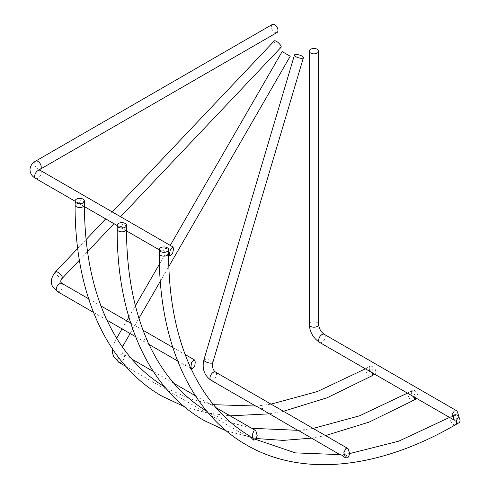 <?xml version="1.0" encoding="UTF-8"?>
<svg xmlns="http://www.w3.org/2000/svg" width="489" height="489" viewBox="0 0 489 489"><rect width="100%" height="100%" fill="white"/><g stroke="black" fill="none" stroke-linecap="round" stroke-linejoin="round"><path stroke-width="0.37" stroke-dasharray="2.44 1.83" d="M367.93 370.301L371.707 370.906C373.272 369.519 373.272 368.131 371.707 366.75L367.905 367.367L365.882 368.535L365.864 369.109M260.448 408.78L262.782 408.547L262.012 406.011L259.873 405.662L258.308 405.968C255.533 406.053 255.24 406.218 257.416 406.469M168.632 389.226L163.595 388.168L165.16 387.215L168.552 391.029L169.438 389.959L168.595 389.201L190.093 398.798L213.485 404.678M106.743 320.038L105.795 318.926L102.274 317.459L101.309 315.319L103.888 314.714L105.263 316.401M84.414 206.028L83.925 206.327L81.859 205.136L79.444 202.165C79.86 200.117 81.064 199.42 83.044 200.087L84.414 203.693M410.02 394.599L413.792 395.204C415.363 393.816 415.363 392.435 413.792 391.047L409.99 391.665L407.967 392.832L407.948 393.407M302.532 433.077L304.867 432.851L304.103 430.308L301.957 429.959L300.393 430.265C297.618 430.351 297.324 430.516 299.506 430.766M210.722 413.523L205.68 412.465L207.244 411.512L210.637 415.326L211.523 414.262L210.68 413.498L230.411 422.472L251.756 428.297M148.833 344.335L147.88 343.223L144.359 341.756L143.393 339.623L145.973 339.011L147.348 340.699M126.498 230.325L126.009 230.625L123.943 229.433L121.535 226.462C121.95 224.414 123.149 223.717 125.135 224.384L126.498 227.99M452.105 418.896L455.876 419.501C457.447 418.113 457.447 416.732 455.876 415.344L452.074 415.962L450.051 417.129L450.039 417.704M341.591 455.063C339.409 454.813 339.708 454.648 342.477 454.562L344.042 454.257L346.188 454.605L346.952 457.148L344.623 457.374M249.286 435.791L247.77 436.763L252.807 437.82L253.608 438.56L252.721 439.623M189.432 364.996L188.063 363.309L185.478 363.92L186.443 366.053L189.964 367.52L190.918 368.633M168.583 252.287L167.22 248.681C165.239 248.015 164.041 248.705 163.619 250.759L166.028 253.73L168.094 254.922L168.589 254.622M372.526 366.273A4.664 2.69 60 0 1 375.57 370.381A4.664 2.69 60 0 1 374.855 374.122A4.664 2.69 60 0 1 372.526 373.889A4.664 2.69 60 0 1 369.482 369.782A4.664 2.69 60 0 1 370.197 366.041A4.664 2.69 60 0 1 372.526 366.273M414.611 390.57A4.664 2.69 60 0 1 417.661 394.678A4.664 2.69 60 0 1 416.946 398.419A4.664 2.69 60 0 1 414.611 398.187A4.664 2.69 60 0 1 411.567 394.079A4.664 2.69 60 0 1 412.282 390.344A4.664 2.69 60 0 1 414.611 390.57M272.349 24.45A4.664 2.69 -120 0 0 271.633 28.185A4.664 2.69 -120 0 0 274.677 32.292A4.664 2.69 -120 0 0 277.006 32.525M274.28 40.911A4.664 1.455 -136.6 0 0 275.27 43.649A4.664 1.455 -136.6 0 0 278.932 46.907A4.664 1.455 -136.6 0 0 281.053 47.323M282.147 51.583L290.221 56.247M459.03 422.716A4.664 2.69 60 0 1 456.695 422.484A4.664 2.69 60 0 1 453.651 418.376A4.664 2.69 60 0 1 454.367 414.641A4.664 2.69 60 0 1 456.695 414.868A4.664 2.69 60 0 1 458.786 416.94M255.747 406.066L256.095 406.035M297.838 430.363L298.18 430.332M340.265 454.636L339.922 454.666M255.753 439.409L252.807 437.82M366.75 368.046A4.664 2.69 -120 0 0 366.224 371.823A4.664 2.69 -120 0 0 369.232 375.79A4.664 2.69 -120 0 0 371.561 376.023M372.429 372.893A4.664 2.69 -120 0 0 371.707 370.906M408.835 392.343A4.664 2.69 -120 0 0 408.315 396.121A4.664 2.69 -120 0 0 411.316 400.088A4.664 2.69 -120 0 0 413.645 400.32M414.513 397.196A4.664 2.69 -120 0 0 413.792 395.204M35.611 178.436A4.664 2.69 120 0 0 39.206 177.183A4.664 2.69 120 0 0 41.241 172.495A4.664 2.69 120 0 0 40.275 170.361M35.611 161.126A4.664 2.69 -120 0 0 34.646 163.259A4.664 2.69 -120 0 0 37.946 168.968A4.664 2.69 -120 0 0 40.275 169.2M57.231 291.45A4.664 2.69 120 0 0 60.825 290.203A4.664 2.69 120 0 0 62.861 285.509A4.664 2.69 120 0 0 62.61 284.201A4.664 2.69 120 0 0 61.895 283.375M55.569 271.792A4.664 1.455 -136.6 0 0 55.66 273.094A4.664 1.455 -136.6 0 0 60.214 277.789A4.664 1.455 -136.6 0 0 62.341 278.204M118.796 362.3A4.664 2.69 120 0 0 121.131 362.068A4.664 2.69 120 0 0 124.175 357.96A4.664 2.69 120 0 0 123.46 354.225L123.46 354.225A4.664 2.69 120 0 0 121.131 354.458A4.664 2.69 120 0 0 118.515 357.459M121.193 345.24L122.825 346.188M210.936 380.197A4.664 2.69 120 0 0 212.006 380.405A4.664 2.69 120 0 0 213.271 379.965A4.664 2.69 120 0 0 216.315 375.858A4.664 2.69 120 0 0 215.6 372.123M203.864 359.916A4.664 1.455 -163.4 0 1 205.038 359.342A4.664 1.455 -163.4 0 1 211.376 360.943A4.664 1.455 -163.4 0 1 212.801 362.569M450.925 416.64A4.664 2.69 -120 0 0 450.4 420.418A4.664 2.69 -120 0 0 453.401 424.385A4.664 2.69 -120 0 0 455.73 424.617M456.206 420.204A4.664 2.69 -120 0 0 455.876 419.501M319.623 342.41A4.664 2.69 120 0 0 321.951 342.178A4.664 2.69 120 0 0 325.002 338.07A4.664 2.69 120 0 0 324.286 334.335M309.292 324.525A4.664 2.69 180 0 1 310.662 322.618A4.664 2.69 180 0 1 315.741 322.037A4.664 2.69 180 0 1 318.62 324.525M163.619 250.759A4.664 2.69 0 0 0 159.261 253.449M121.535 226.462A4.664 2.69 0 0 0 117.177 229.145M79.444 202.165A4.664 2.69 0 0 0 75.086 204.848M184.298 406.628L206.554 412.887L230.191 415.846M269.237 413.853L283.418 411.273M165.16 387.215L164.744 386.97M106.975 320.173L106.828 319.855M226.383 430.931L256.334 438.535M311.322 438.15L325.503 435.571M207.244 411.512L206.829 411.267M149.059 344.47L148.913 344.158M122.409 346.994L121.682 349.702L122.36 353.137L123.46 354.225L131.804 359.042M191.144 368.767L190.997 368.455M79.395 260.203L87.525 251.621M113.986 223.681L120.581 216.725M130.129 333.535L138.955 318.247M160.294 281.285L168.815 266.529M88.631 298.816L101.003 305.955M130.716 323.113L143.088 330.252M172.8 347.41L185.172 354.549M125.801 366.347L163.595 388.168M168.552 391.029L205.68 412.465M210.637 415.326L247.77 436.763M75.086 201.223L81.859 205.136M83.925 206.327L84.42 206.609M117.177 225.521L123.943 229.433M126.009 230.625L126.504 230.906M159.261 249.818L166.028 253.73M168.094 254.922L168.589 255.209M153.375 371.493L173.888 383.339M195.459 395.79L215.979 407.643M93.485 312.385L102.274 317.459M135.569 336.683L144.359 341.756M177.66 360.98L186.443 366.053M344.042 454.257L349.831 453.541M449.544 417.417L450.051 417.129M454.367 414.641L452.074 415.962M112.397 348.877L114.75 341.524L116.651 338.229M122.054 328.877L126.712 320.802M128.858 317.086L135.41 305.735M159.408 264.17L170.245 245.399M77.702 248.43L86.088 239.579M105.685 218.889L112.281 211.933M301.957 429.959L313.131 428.431M407.459 393.119L407.967 392.832M259.873 405.662L271.047 404.134M365.375 368.822L365.882 368.535M412.282 390.344L409.99 391.665M370.197 366.041L367.905 367.367"/><path stroke-width="0.73" d="M319.623 342.41C313.26 338.137 309.812 332.172 309.292 324.525A4.664 2.69 180 0 0 312.171 327.007A4.664 2.69 180 0 0 317.251 326.426A4.664 2.69 180 0 0 318.62 324.525C319.06 328.632 320.949 331.903 324.286 334.335A4.664 2.69 120 0 0 321.951 334.568A4.664 2.69 120 0 0 318.907 338.675A4.664 2.69 120 0 0 319.623 342.41L454.018 420.002L456.695 419.972L458.92 416.298L456.983 410.943L454.299 410.974L452.074 414.648L454.018 420.002M213.485 404.678L256.095 406.035L297.838 430.363M84.414 201.046A4.664 2.69 0 0 0 83.044 199.139A4.664 2.69 0 0 0 77.965 198.558A4.664 2.69 0 0 0 75.086 201.046A4.664 2.69 0 0 0 76.455 202.947A4.664 2.69 0 0 0 81.535 203.528A4.664 2.69 0 0 0 84.414 201.046L84.414 206.028C84.634 248.43 91.584 285.221 105.263 316.401L105.777 317.905C107.097 320.35 107.097 320.686 105.795 318.926M251.756 428.297L298.18 430.332L339.922 454.666M126.498 225.343A4.664 2.69 0 0 0 125.135 223.436A4.664 2.69 0 0 0 120.049 222.856A4.664 2.69 0 0 0 117.177 225.343A4.664 2.69 0 0 0 118.54 227.244A4.664 2.69 0 0 0 123.619 227.831A4.664 2.69 0 0 0 126.498 225.343L126.498 230.325C126.718 272.728 133.668 309.519 147.348 340.699L147.867 342.202C149.182 344.647 149.188 344.983 147.88 343.223M345.589 457.936L347.923 457.704L349.8 453.835L348.034 448.578L345.705 448.81L343.828 452.686L345.589 457.936L341.591 455.063L340.265 454.636L295.38 452.881L255.753 439.409M253.54 440.094L255.521 439.66L257.196 435.668L255.808 430.632L253.828 431.066L252.153 435.063L253.54 440.094L249.286 435.791M189.964 367.52C191.272 369.281 191.266 368.944 189.952 366.499L189.432 364.996C175.753 333.816 168.803 297.025 168.589 254.622L168.583 249.641A4.664 2.69 0 0 0 167.22 247.734A4.664 2.69 0 0 0 162.14 247.153A4.664 2.69 0 0 0 159.261 249.641A4.664 2.69 0 0 0 160.624 251.542A4.664 2.69 0 0 0 165.704 252.128A4.664 2.69 0 0 0 168.583 249.641M40.275 169.2L277.006 32.525A4.664 2.69 -120 0 0 277.721 28.79A4.664 2.69 -120 0 0 274.677 24.682A4.664 2.69 -120 0 0 272.349 24.45L35.611 161.126A4.664 2.69 -120 0 1 37.946 161.358A4.664 2.69 -120 0 1 41.241 167.067A4.664 2.69 -120 0 1 40.275 169.2L39.248 170.056M120.581 216.725L281.053 47.323A4.664 1.455 -136.6 0 0 280.063 44.591A4.664 1.455 -136.6 0 0 276.407 41.333A4.664 1.455 -136.6 0 0 274.28 40.911L112.281 211.933M168.815 266.529L290.221 56.247L282.147 51.583L170.245 245.399M301.97 56.088A4.664 1.455 -163.4 0 1 303.394 57.72A4.664 1.455 -163.4 0 1 300.533 58.234A4.664 1.455 -163.4 0 1 295.882 56.693A4.664 1.455 -163.4 0 1 294.457 55.061A4.664 1.455 -163.4 0 1 297.318 54.554A4.664 1.455 -163.4 0 1 301.97 56.088M458.786 416.94A4.664 2.69 60 0 1 459.03 422.716L455.73 424.617A4.664 2.69 -120 0 0 456.206 420.204M317.251 53.069A4.664 2.69 180 0 1 312.171 53.656A4.664 2.69 180 0 1 309.292 51.168A4.664 2.69 180 0 1 310.662 49.261A4.664 2.69 180 0 1 315.741 48.68A4.664 2.69 180 0 1 318.62 51.168A4.664 2.69 180 0 1 317.251 53.069M195.294 361.97L194.329 359.837L191.541 362.459L190.918 367.062L191.884 369.195L194.677 366.573L195.294 361.97M173.589 248.901L172.972 246.969L170.361 249.696L169.396 254.097L170.007 256.028L172.623 253.302L173.589 248.901M184.298 406.628L162.207 396.298C106.48 364.586 74.756 293.797 75.086 204.848A4.664 2.69 0 0 0 76.455 206.755A4.664 2.69 0 0 0 81.394 207.367A4.664 2.69 0 0 0 84.401 205.025M283.418 411.273L327.043 397.801L371.561 376.023A4.664 2.69 -120 0 0 372.429 372.893M226.383 430.931L204.292 420.595C148.564 388.883 116.847 318.094 117.177 229.145A4.664 2.69 0 0 0 118.54 231.052A4.664 2.69 0 0 0 123.479 231.67A4.664 2.69 0 0 0 126.486 229.323M325.503 435.571L369.128 422.099L413.645 400.32A4.664 2.69 -120 0 0 414.513 397.196M172.972 246.969L40.275 170.361A4.664 2.69 120 0 0 36.681 171.608A4.664 2.69 120 0 0 34.646 176.303A4.664 2.69 120 0 0 35.611 178.436C32.121 176.492 30.239 173.607 29.97 169.781C30.239 165.96 32.115 163.075 35.611 161.126M88.631 298.816L61.895 283.375A4.664 2.69 120 0 0 58.301 284.629A4.664 2.69 120 0 0 56.266 289.317A4.664 2.69 120 0 0 56.516 290.631A4.664 2.69 120 0 0 57.231 291.45L52.402 286.199C50.306 281.786 51.357 276.982 55.569 271.792L77.702 248.43M61.895 283.375L60.899 282.355C61.039 280.429 59.634 282.367 62.341 278.204A4.664 1.455 -136.6 0 0 62.25 276.902A4.664 1.455 -136.6 0 0 57.696 272.208A4.664 1.455 -136.6 0 0 55.569 271.792M118.515 357.459A4.664 2.69 120 0 0 118.796 362.3L125.801 366.347M122.409 346.994L122.825 346.188L121.193 345.24M255.747 406.066L210.936 380.197A4.664 2.69 120 0 1 210.221 376.457A4.664 2.69 120 0 1 213.271 372.349A4.664 2.69 120 0 1 214.53 371.915A4.664 2.69 120 0 1 215.6 372.123C213.015 370.307 212.085 367.123 212.801 362.569A4.664 1.455 -163.4 0 1 211.627 363.15A4.664 1.455 -163.4 0 1 205.288 361.548A4.664 1.455 -163.4 0 1 203.864 359.916L294.457 55.061M455.73 424.617C378.871 469.379 301.701 477.301 246.377 444.892C190.649 413.181 158.931 342.392 159.261 253.449A4.664 2.69 0 0 0 160.624 255.35A4.664 2.69 0 0 0 165.563 255.967A4.664 2.69 0 0 0 168.577 253.62M230.191 415.846L269.237 413.853M165.16 387.215C140.306 372.306 120.862 349.849 106.828 319.855M256.334 438.535L283.174 440.393L311.322 438.15M207.244 411.512C182.391 396.603 162.947 374.146 148.913 344.158M249.329 435.815C224.475 420.901 205.032 398.443 190.997 368.455M374.702 374.207L371.561 376.023M416.787 398.504L413.645 400.32M62.341 278.204L79.395 260.203M87.525 251.621L113.986 223.681M122.825 346.188L130.129 333.535M138.955 318.247L160.294 281.285M212.801 362.569L303.394 57.72M309.292 324.525L309.292 51.168M101.003 305.955L130.716 323.113M143.088 330.252L172.8 347.41M185.172 354.549L194.329 359.837M35.611 178.436L75.086 201.223M84.42 206.609L117.177 225.521M126.504 230.906L159.261 249.818M168.589 255.209L170.007 256.028M324.286 334.335L456.983 410.943M215.6 372.123L348.034 448.578M131.804 359.042L153.375 371.493M173.888 383.339L195.459 395.79M215.979 407.643L255.808 430.632M57.231 291.45L93.485 312.385M106.743 320.038L135.569 336.683M148.833 344.335L177.66 360.98M190.918 368.633L191.884 369.195M318.62 324.525L318.62 51.168M349.831 453.541L398.749 441.17L449.544 417.417M159.261 249.641L159.261 253.449M210.936 380.197C204.249 375.363 201.89 368.602 203.864 359.916M116.651 338.229L122.054 328.877M126.712 320.802L128.858 317.086M135.41 305.735L159.408 264.17M118.796 362.3L113.589 356.45L112.611 353.333L112.397 348.877M86.088 239.579L105.685 218.889M40.275 170.361L39.297 169.781M313.131 428.431L359.501 415.827L407.459 393.119M271.047 404.134L317.416 391.53L365.375 368.822M117.177 225.343L117.177 229.145M75.086 201.046L75.086 204.848"/></g></svg>
